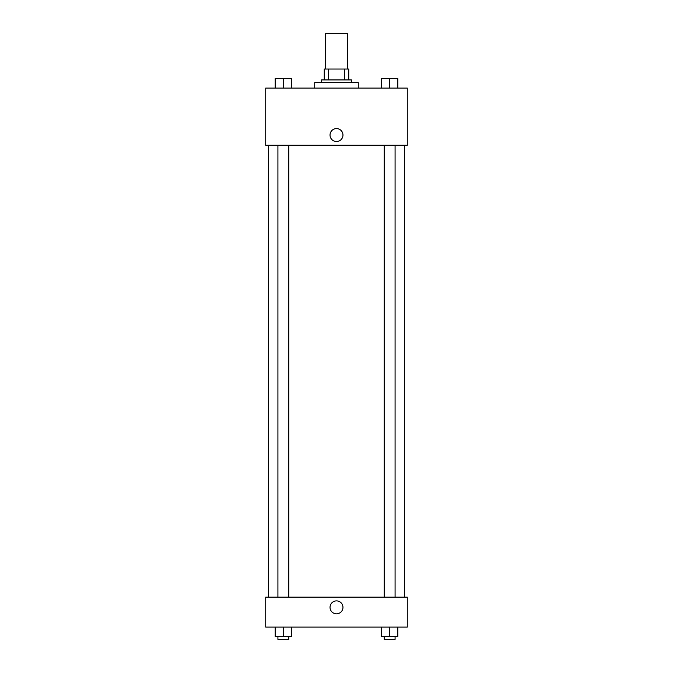 <?xml version="1.0" encoding="UTF-8"?>
<svg xmlns="http://www.w3.org/2000/svg" width="673" height="673" viewBox="0 0 673 673"><rect width="100%" height="100%" fill="white"/><g stroke="black" fill="none" stroke-linecap="round" stroke-linejoin="round"><path stroke-width="1.01" d="M347.386 69.041L347.386 33.65L325.614 33.65L325.614 69.041M328.517 79.927L328.517 69.041L324.251 69.041L324.251 79.927L324.251 69.041M328.517 69.041L348.749 69.041L348.749 79.927M344.483 79.927L344.483 69.041M321.526 82.653L321.526 79.927L351.474 79.927L351.474 82.653M358.28 88.096L358.28 82.653L314.72 82.653L314.72 88.096M265.726 88.096L407.274 88.096L407.274 145.259L265.726 145.259L265.726 88.096M330.031 135.054A6.469 6.469 0 0 1 339.73 129.452A6.469 6.469 0 0 1 339.73 140.657A6.469 6.469 0 0 1 330.031 135.054M265.726 597.153L407.274 597.153L407.274 627.101L265.726 627.101L265.726 597.153M336.5 613.826A6.469 6.469 0 0 1 330.897 604.127A6.469 6.469 0 0 1 342.103 604.127A6.469 6.469 0 0 1 336.5 613.826M381.473 627.101L381.473 636.624L397.802 636.624L397.802 627.101L397.802 636.624M389.642 636.624L389.642 627.101M395.085 636.624L395.085 639.35L384.19 639.35L384.19 636.624M275.198 627.101L275.198 636.624L291.527 636.624L291.527 627.101L291.527 636.624M283.358 636.624L283.358 627.101M288.81 636.624L288.81 639.35L277.915 639.35L277.915 636.624M381.473 88.096L381.473 78.564L397.802 78.564L397.802 88.096L397.802 78.564M389.642 88.096L389.642 78.564M395.085 78.564L384.19 78.564M275.198 88.096L275.198 78.564L291.527 78.564L291.527 88.096L291.527 78.564M283.358 88.096L283.358 78.564M288.81 78.564L277.915 78.564M404.557 597.153L404.557 145.259M268.443 597.153L268.443 145.259M384.19 145.259L384.19 597.153M395.085 145.259L395.085 597.153M288.81 597.153L288.81 145.259M277.915 597.153L277.915 145.259"/></g></svg>
